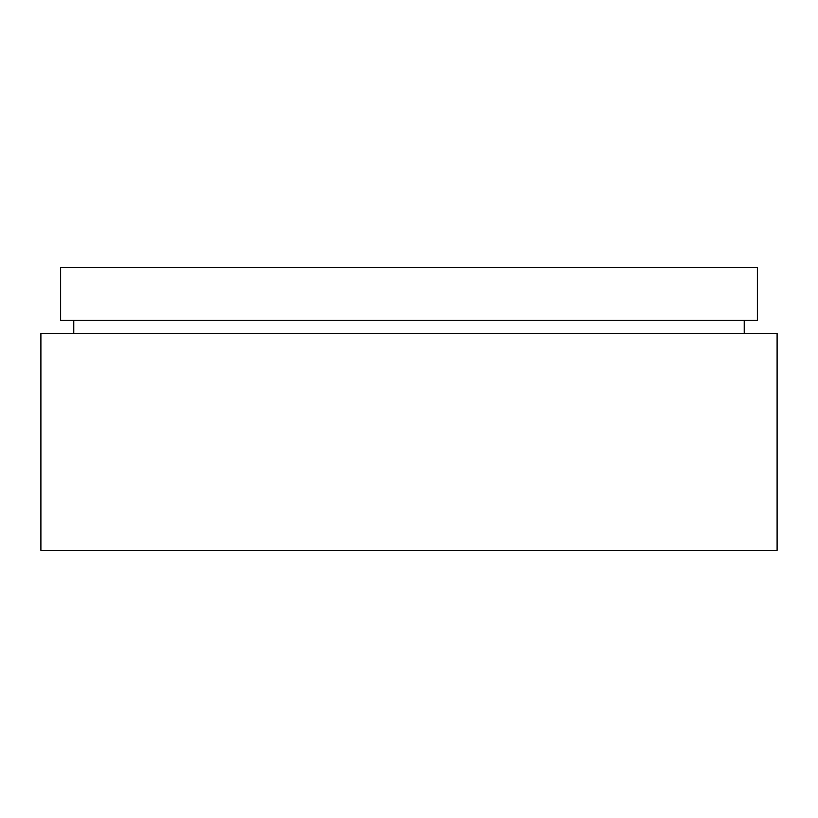 <?xml version="1.0" encoding="UTF-8"?>
<svg xmlns="http://www.w3.org/2000/svg" width="818" height="818" viewBox="0 0 818 818"><rect width="100%" height="100%" fill="white"/><g stroke="black" fill="none" stroke-linecap="round" stroke-linejoin="round"><path stroke-width="1.23" d="M40.9 550.32L777.1 550.32L777.1 333.407L40.9 333.407L40.9 550.32M744.237 333.407L744.237 320.257M73.763 333.407L73.763 320.257M60.624 320.257L757.376 320.257L757.376 267.68L60.624 267.68L60.624 320.257"/></g></svg>
